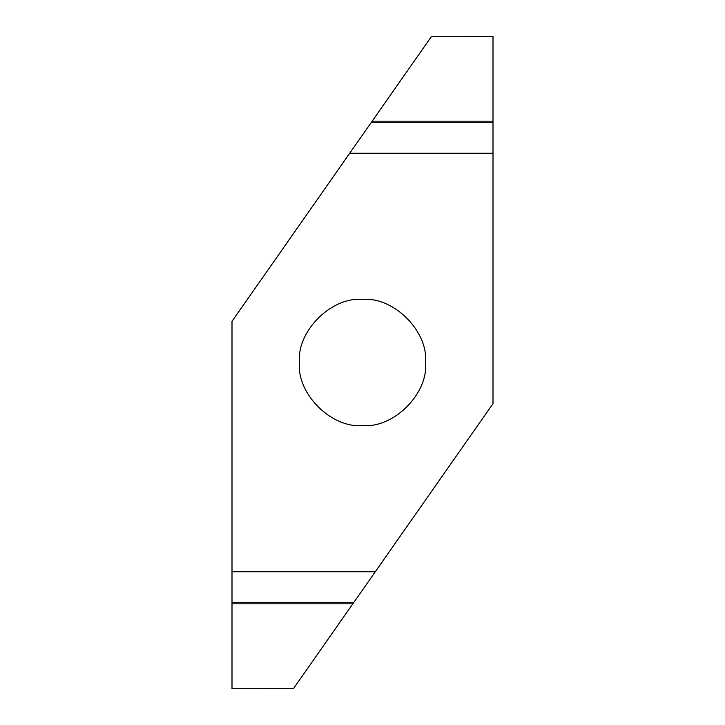 <?xml version="1.0" encoding="UTF-8"?>
<svg xmlns="http://www.w3.org/2000/svg" width="725" height="725" viewBox="0 0 725 725"><rect width="100%" height="100%" fill="white"/><g stroke="black" fill="none" stroke-linecap="round" stroke-linejoin="round"><path stroke-width="1.09" d="M362.5 425.575C331.289 428.393 296.607 393.711 299.425 362.5C296.607 331.289 331.289 296.607 362.5 299.425C393.711 296.607 428.393 331.289 425.575 362.5C428.393 393.711 393.711 428.393 362.5 425.575M349.695 153.265L493 153.265L493 36.295L431.629 36.25L232 321.356L232 688.75L293.398 688.705L375.305 571.735L232 571.735M493 36.295L431.629 36.25M232 688.75L293.398 688.705M375.305 571.735L493 403.644L493 153.265M371.091 122.715L493 122.715M493 121.157L372.179 121.157M353.909 602.285L232 602.285M232 603.843L352.821 603.843"/></g></svg>
